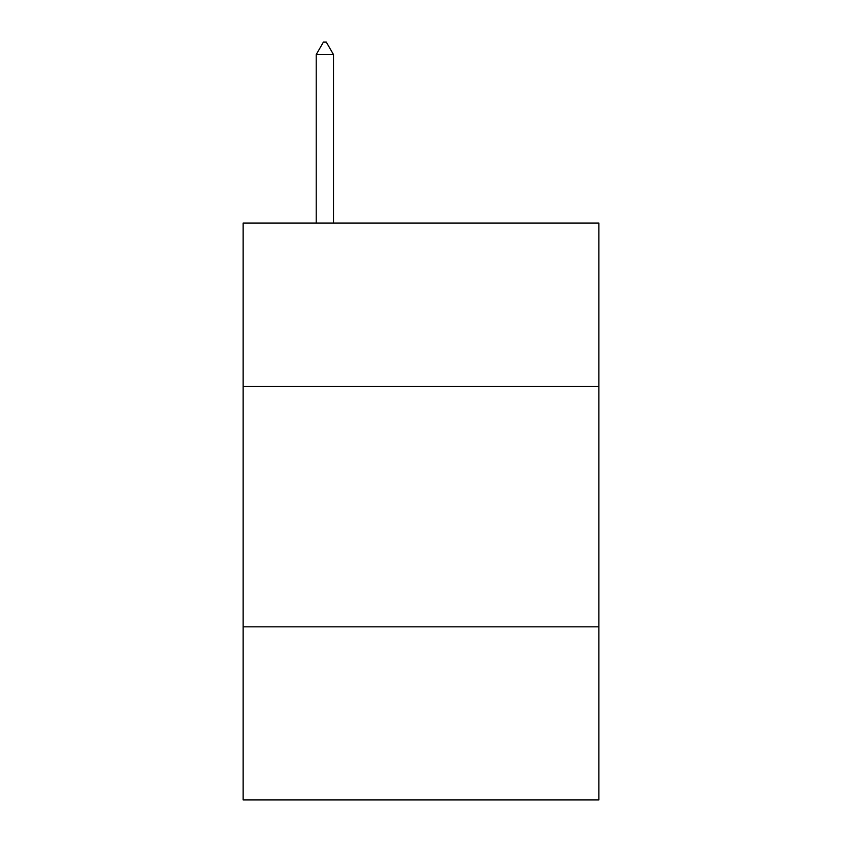 <?xml version="1.0" encoding="UTF-8"?>
<svg xmlns="http://www.w3.org/2000/svg" width="842" height="842" viewBox="0 0 842 842"><rect width="100%" height="100%" fill="white"/><g stroke="black" fill="none" stroke-linecap="round" stroke-linejoin="round"><path stroke-width="1.26" d="M598.862 386.489L598.862 223.046L243.138 223.046L243.138 386.489L598.862 386.489L598.862 799.9L243.138 799.9L243.138 386.489M598.862 626.837L243.138 626.837M333.506 54.604L326.296 42.1L323.412 42.1L316.203 54.604L333.506 54.604L333.506 223.046M316.203 54.604L316.203 223.046"/></g></svg>
